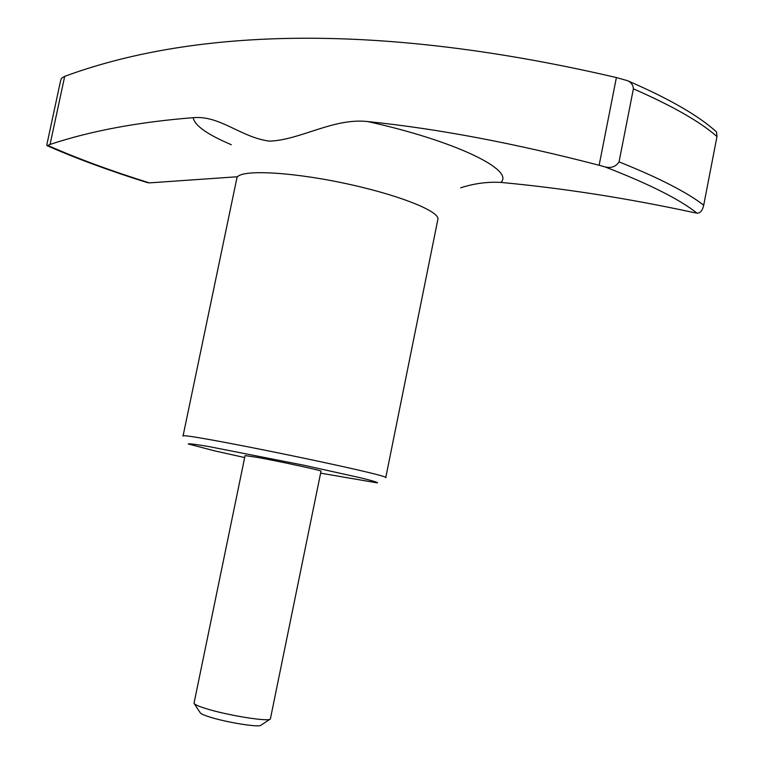 <?xml version="1.0" encoding="UTF-8"?>
<svg xmlns="http://www.w3.org/2000/svg" width="764" height="764" viewBox="0 0 764 764"><rect width="100%" height="100%" fill="white"/><g stroke="black" fill="none" stroke-linecap="round" stroke-linejoin="round"><path stroke-width="1.15" d="M627.588 80.736C669.197 98.718 698.85 115.794 716.546 131.981L716.976 136.555L703.711 205.182C702.469 210.644 700.235 213.299 697.016 213.146C679.607 199.308 648.923 183.895 604.964 166.886L599.129 165.272C514.468 143.221 437.304 128.648 367.656 121.562C333.715 117.656 300.185 140.108 269.606 141.139C240.755 137.501 220.185 115.202 193.197 117.685C138.332 122.02 90.62 130.93 50.061 144.434L47.817 145.418C76.706 158.253 110.532 170.744 149.305 182.882L146.831 182.453C108.994 170.563 75.741 158.301 47.091 145.666M460.682 187.82C474.167 183.456 487.556 181.66 500.859 182.415C562.963 188.202 627.024 198.191 693.024 212.382L697.016 213.146M716.976 136.555C700.292 121.81 672.435 105.9 633.394 88.834C633.146 85.005 631.169 82.283 627.464 80.669L616.395 77.556C366.586 19.415 186.368 31.525 64.701 76.352L61.617 78.157L60.633 80.573L46.862 144.587L46.948 145.609L47.817 145.418M257.468 457.416L245.082 455.573L194.008 703.281C194.591 704.513 198.487 706.251 205.707 708.514C227.118 715.333 269.224 722.095 270.38 718.962L321.023 471.159C322.838 470.748 280.101 461.494 257.468 457.416M633.394 88.834L619.05 161.882C615.832 166.733 611.143 168.405 604.964 166.886M270.017 719.211L260.963 725.189C259.884 727.748 226.545 722.448 209.556 716.966C203.816 715.152 200.703 713.738 200.216 712.726L194.247 703.654M149.305 182.882L237.126 176.77M64.701 76.352L50.061 144.434M437.858 219.44C440.379 211.179 395.867 193.769 340.706 182.5C285.564 171.126 237.795 169.598 236.859 178.174L183.026 436.101C176.503 431.087 393.699 475.676 385.734 477.71L437.858 219.44M193.197 117.685C194.591 125.506 207.302 134.521 231.33 144.711M500.859 182.415C515.003 170.009 454.666 140.652 367.656 121.562M320.613 473.145L377.416 482.905C378.323 482.523 372.928 480.871 361.2 477.949L303.757 465.2L208.429 446.491C195.441 444.323 188.698 443.473 188.221 443.951L214.359 450.808L244.671 457.56M703.711 205.182C686.674 192.079 658.453 177.649 619.05 161.882M616.395 77.556L599.129 165.272"/></g></svg>
